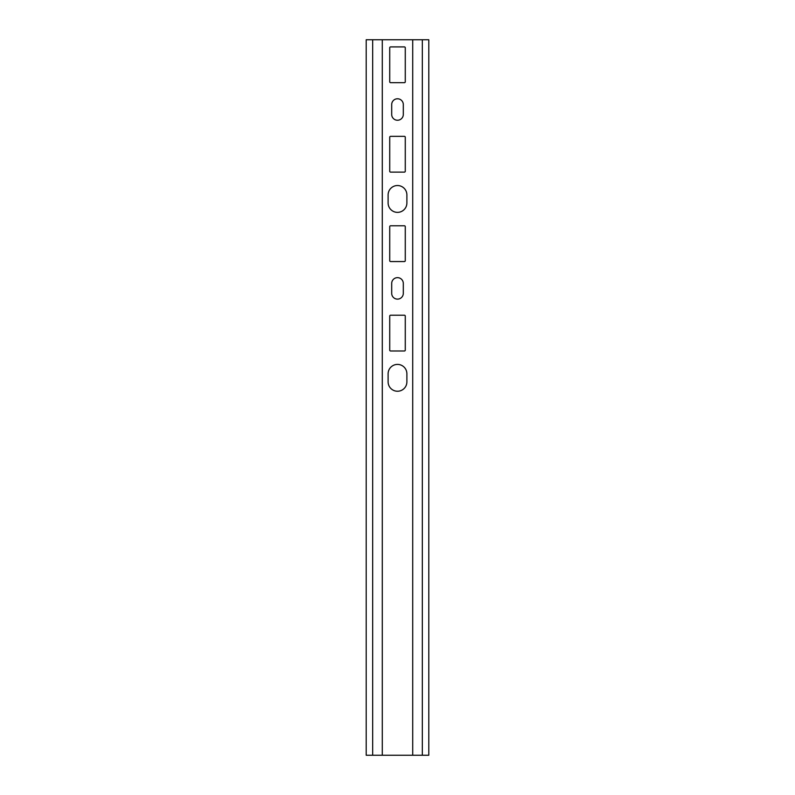 <?xml version="1.0" encoding="UTF-8"?>
<svg xmlns="http://www.w3.org/2000/svg" width="795" height="795" viewBox="0 0 795 795"><rect width="100%" height="100%" fill="white"/><g stroke="black" fill="none" stroke-linecap="round" stroke-linejoin="round"><path stroke-width="1.19" d="M404.387 315.217L390.613 315.217A0.894 0.894 0 0 0 389.719 316.112L389.719 350.098A0.894 0.894 0 0 0 390.613 350.993L404.387 350.993A0.894 0.894 0 0 0 405.281 350.098L405.281 316.112A0.894 0.894 0 0 0 404.387 315.217M406.891 381.848L406.891 373.799A9.391 9.391 0 0 0 397.5 364.408A9.391 9.391 0 0 0 388.109 373.799L388.109 381.848A9.391 9.391 0 0 0 397.5 391.239A9.391 9.391 0 0 0 406.891 381.848M391.687 283.467L391.687 293.305A5.813 5.813 0 0 0 397.5 299.119A5.813 5.813 0 0 0 403.313 293.305L403.313 283.467A5.813 5.813 0 0 0 397.5 277.654A5.813 5.813 0 0 0 391.687 283.467M390.613 261.555L404.387 261.555A0.894 0.894 0 0 0 405.281 260.661L405.281 226.674A0.894 0.894 0 0 0 404.387 225.78L390.613 225.78A0.894 0.894 0 0 0 389.719 226.674L389.719 260.661A0.894 0.894 0 0 0 390.613 261.555M390.613 82.68L404.387 82.68A0.894 0.894 0 0 0 405.281 81.786L405.281 47.799A0.894 0.894 0 0 0 404.387 46.905L390.613 46.905A0.894 0.894 0 0 0 389.719 47.799L389.719 81.786A0.894 0.894 0 0 0 390.613 82.68M404.387 136.343L390.613 136.343A0.894 0.894 0 0 0 389.719 137.237L389.719 171.223A0.894 0.894 0 0 0 390.613 172.117L404.387 172.117A0.894 0.894 0 0 0 405.281 171.223L405.281 137.237A0.894 0.894 0 0 0 404.387 136.343M406.891 202.973L406.891 194.924A9.391 9.391 0 0 0 397.5 185.533A9.391 9.391 0 0 0 388.109 194.924L388.109 202.973A9.391 9.391 0 0 0 397.5 212.364A9.391 9.391 0 0 0 406.891 202.973M391.687 104.592L391.687 114.43A5.813 5.813 0 0 0 397.5 120.244A5.813 5.813 0 0 0 403.313 114.43L403.313 104.592A5.813 5.813 0 0 0 397.5 98.779A5.813 5.813 0 0 0 391.687 104.592M422.324 755.25L366.197 755.25L366.197 39.75L428.803 39.75L428.803 755.25L422.324 755.25L422.324 39.75M412.704 755.25L412.704 39.75M382.296 755.25L382.296 39.75M372.676 755.25L372.676 39.75"/></g></svg>
